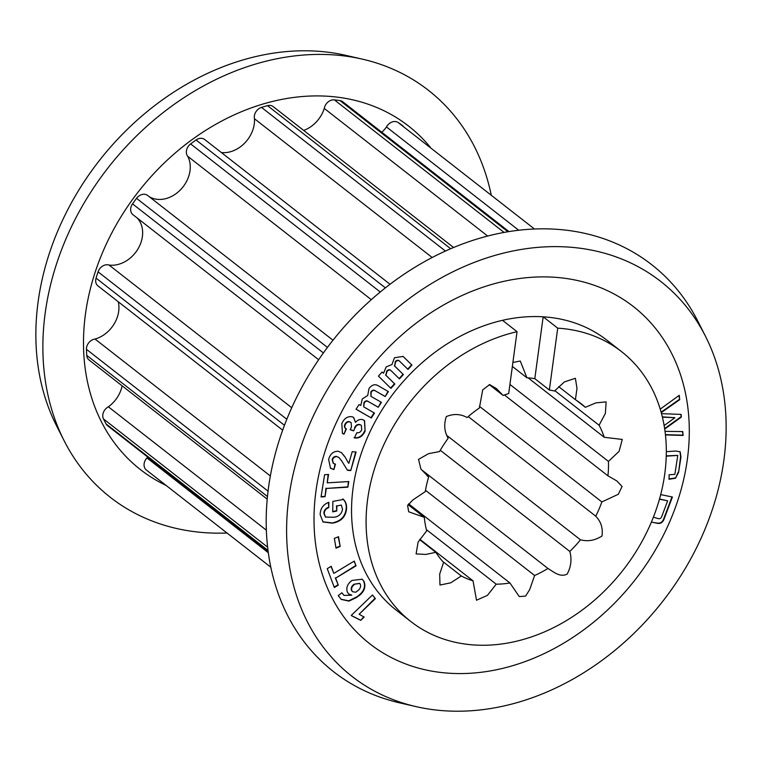 <?xml version="1.0" encoding="UTF-8"?>
<svg xmlns="http://www.w3.org/2000/svg" width="762" height="762" viewBox="0 0 762 762"><rect width="100%" height="100%" fill="white"/><g stroke="black" fill="none" stroke-linecap="round" stroke-linejoin="round"><path stroke-width="1.14" d="M227.028 533.009A258.289 204.635 -52 0 1 64.17 440.807L56.531 425.748A250.65 198.587 -52 0 1 38.1 301.914A250.65 198.587 -52 0 1 345.815 55.35L362.274 59.122A258.289 204.635 -52 0 1 491.185 194.786M64.17 440.807A258.289 204.635 -52 0 1 45.177 313.201A258.289 204.635 -52 0 1 362.274 59.122M166.106 485.442A217.894 172.641 -52 0 1 85.439 314.23A217.894 172.641 -52 0 1 229.6 117.043A217.894 172.641 -52 0 1 430.273 147.209M723.9 460.086A250.65 198.587 -52 0 1 416.185 706.65A250.65 198.587 -52 0 1 288.846 497.757A250.65 198.587 -52 0 1 474.155 262.442A250.65 198.587 -52 0 1 705.469 336.252A250.65 198.587 -52 0 1 723.9 460.086M687.381 459.153A214.008 169.555 -52 0 1 474.926 672.922A214.008 169.555 -52 0 1 315.925 491.319A214.008 169.555 -52 0 1 528.38 277.539A214.008 169.555 -52 0 1 687.381 459.153M416.185 706.65L399.726 702.878A258.289 204.635 -52 0 1 268.51 487.623A258.289 204.635 -52 0 1 459.467 245.135A258.289 204.635 -52 0 1 697.83 321.193L705.469 336.252M410.823 621.525L396.269 610.162A171.212 135.646 -52 0 1 353.073 488.099A171.212 135.646 -52 0 1 453.742 339.871A171.212 135.646 -52 0 1 607.038 340.3L621.582 351.663A171.212 135.646 128 0 0 557.717 328.165L543.173 316.802A171.212 135.646 128 0 0 502.501 320.326L517.046 331.689A171.212 135.646 128 0 0 367.617 499.462A171.212 135.646 128 0 0 410.823 621.525A171.212 135.646 128 0 0 564.109 621.954A171.212 135.646 128 0 0 664.788 473.726A171.212 135.646 128 0 0 621.582 351.663M334.337 587.502L327.25 568.662L331.184 566.29L333.851 573.376L354.254 561.089L356.054 565.852L335.651 578.139L338.28 585.13L334.337 587.502M660.692 494.605L672.417 497.005L664.254 518.627C662.978 522.313 660.74 523.894 657.53 523.361L651.405 522.056M399.945 361.483C398.669 360.083 397.24 360.216 395.659 361.893L394.668 366.017L403.384 374.571L399.469 378.914L391.392 370.97C390.125 369.56 388.687 369.694 387.096 371.361L385.877 375.218L394.84 384.029L390.916 388.372L378.428 376.095L382.114 372.027L383.572 373.209L386.163 366.932L391.973 364.512L394.468 357.74L403.088 356.425L411.966 365.084L408.032 369.437L399.288 360.931M391.392 370.97L390.725 370.399M351.606 615.753L351.292 615.372L372.456 594.998L375.399 598.599L359.131 614.248L364.16 617.077L360.759 620.354L351.606 615.753M665.026 431.359L682.742 431.568L683.114 435.445L665.445 434.912M664.14 425.577L674.913 417.709L662.397 417.128M660.225 409.127L679.266 395.316L679.694 399.698L661.245 412.633M661.521 413.652L681.095 414.404L681.352 417.071L664.702 429.063M666.321 451.666L675.904 451.037L680.161 451.78L680.952 457.057L678.59 472.354L675.475 478.26L669.15 479.25L669.055 474.755L674.846 474.374L677.78 455.419L666.245 456.162M357.283 597.084L348.977 601.123L341.233 599.408L338.214 595.627L341.881 592.788L344.033 595.417L351.806 595.189L348.939 594.122L347.529 592.436C345.834 587.978 347.32 583.968 351.958 580.434L362.179 579.234L363.941 581.301C366.112 586.645 364.436 591.474 358.921 595.808L348.739 600.818L341.062 599.265M336.004 548.173L334.356 538.401L338.528 536.705L340.176 546.468L336.004 548.173M343.148 499.167C345.672 501.444 346.815 504.587 346.586 508.587C345.805 516.274 341.671 521.008 334.194 522.789L332.442 523.17L323.04 521.941L320.164 514.702C320.24 508.645 323.136 504.492 328.851 502.272L328.765 507.625C325.879 508.654 324.364 510.673 324.221 513.664L325.593 517.074L334.061 517.255C338.861 516.588 341.681 513.902 342.529 509.178L341.319 505.044L336.842 506.006L336.756 511.007L332.699 511.893L332.87 501.396L343.538 499.453M321.04 496.919L324.583 474.726L328.555 474.488L327.231 482.832L348.777 481.565L347.872 487.175L326.327 488.452L325.022 496.691L321.04 496.919M348.853 463.306L352.215 451.675L356.111 452.037L350.758 470.583L347.443 470.278L341.586 460.734L338.899 457.486L336.995 456.686C334.832 456.495 333.337 457.562 332.508 459.867L333.356 463.41L335.48 464.172L333.918 469.554L330.517 468.268L328.641 459.41C330.127 454.047 333.27 451.333 338.09 451.247L341.509 452.666L344.795 456.609L348.501 463.029L344.795 456.609M371.294 417.995L356.045 409.213L359.026 404.593L360.817 405.413L362.245 398.974L367.741 395.43L368.989 388.563C371.97 384.6 375.19 383.743 378.628 385.982L388.382 391.601L385.191 396.535L375.476 390.944C373.904 389.925 372.475 390.373 371.189 392.278L370.951 396.345L381.419 402.355L378.238 407.27L368.541 401.688C366.96 400.669 365.531 401.107 364.236 403.012L363.712 406.87L374.485 413.08L371.294 417.995L356.073 409.156M354.921 428.101L353.635 430.854L350.168 429.73L351.463 426.968L351.101 422.586L350.006 422.024C348.015 421.51 346.453 422.358 345.319 424.596C344.395 426.71 344.757 428.168 346.405 428.977L343.976 434.178L342.481 433.397L341.795 423.605C344.224 418.262 347.767 416.004 352.444 416.833L353.692 417.481L355.502 422.386C357.73 419.833 360.169 418.938 362.817 419.691L364.588 420.605L365.112 431.111C362.636 436.35 359.073 438.617 354.425 437.912L356.854 432.711C358.912 433.092 360.531 432.149 361.702 429.873L361.34 425.377L360.397 424.891C358.007 424.272 356.178 425.339 354.921 428.101L353.635 430.854M345.5 428.454L346.405 428.977M382.105 372.027L383.572 373.209M402.898 356.283L411.966 365.084M411.604 364.798L407.708 369.113M399.583 361.198C398.307 359.797 396.878 359.931 395.297 361.607L395.659 361.893M395.297 361.607L394.668 366.017M394.306 365.741L403.384 374.571M403.022 374.294L399.136 378.59M391.03 370.684C389.763 369.284 388.325 369.418 386.734 371.084L387.096 371.361M386.734 371.084L385.877 375.218M385.515 374.933L394.84 384.029M394.478 383.753L390.582 388.058M372.389 595.074L375.399 598.599M375.037 598.313L359.131 614.248M363.741 616.849L360.759 620.354M360.397 620.077L351.463 615.582M682.409 431.559L683.114 435.445M682.752 435.169L665.417 434.645M662.33 416.862L674.913 417.709M678.961 395.545L679.694 399.698M679.333 399.421L661.121 412.185M680.761 414.385L681.352 417.071M680.99 416.785L664.626 428.577M679.971 451.647L680.599 456.771L678.59 472.354M678.228 472.078L675.475 478.26M675.113 477.984L668.788 478.965M666.255 455.857L677.78 455.419M671.979 496.919L663.902 518.351C662.626 522.037 660.378 523.608 657.168 523.075L657.53 523.361M657.168 523.075L652.243 522.275M653.396 517.169L658.263 518.636C659.978 519.017 661.178 518.217 661.854 516.226L667.655 500.844L659.511 498.977M667.655 500.844L659.463 499.167M330.975 566.414L333.851 573.376M354.044 561.213L356.054 565.852M355.692 565.575L335.651 578.139M335.29 577.863L338.28 585.13M337.918 584.854L334.185 587.092M344.033 595.417L342.119 593.188M348.767 593.979L351.806 595.189M361.998 579.101L363.941 581.301M363.579 581.015C365.75 586.359 364.074 591.198 358.559 595.532L358.921 595.808M358.559 595.532L356.93 596.798M359.502 583.349L354.025 584.235C351.549 586.083 350.73 588.197 351.558 590.569L352.511 591.607M354.387 584.521C351.911 586.369 351.092 588.474 351.92 590.855L352.682 591.75L355.787 592.226L357.197 591.141C360.035 589.197 361.074 586.892 360.321 584.225L359.702 583.492L354.025 584.235M338.233 536.819L340.176 546.468M339.823 546.192L335.937 547.773M342.786 498.891C345.31 501.167 346.453 504.301 346.224 508.311L346.586 508.587M346.224 508.311C345.443 515.988 341.309 520.722 333.832 522.513L334.194 522.789M333.832 522.513L332.442 523.17M332.08 522.894L322.859 521.799M328.489 502.406L328.765 507.625M328.403 507.34C325.517 508.378 324.002 510.388 323.869 513.378L324.221 513.664M323.869 513.378L325.422 516.931M336.842 506.006L341.319 505.044M336.48 505.73L336.756 511.007M336.404 510.731L332.699 511.531M328.146 474.516L327.231 482.832M348.367 481.584L347.872 487.175M347.51 486.899L326.327 488.452M325.974 488.175L325.022 496.691M324.66 496.405L321.097 496.614M355.683 451.999L350.758 470.583M350.396 470.297L347.282 470.011M338.728 457.352L336.995 456.686M336.633 456.4C334.48 456.219 332.975 457.276 332.146 459.591L332.508 459.867M332.146 459.591L333.185 463.267M335.051 464.106L333.918 469.554M333.556 469.278L330.337 468.125M341.319 452.533L344.434 456.324M387.991 391.373L385.191 396.535M384.829 396.259L375.476 390.944M375.123 390.668C373.542 389.639 372.113 390.087 370.827 392.001L371.189 392.278M370.827 392.001L370.951 396.345M381.029 402.126L378.238 407.27M377.876 406.994L368.541 401.688M368.179 401.403C366.608 400.383 365.169 400.831 363.884 402.736L364.236 403.012M363.884 402.736L363.712 406.87M374.085 412.852L370.932 417.709M353.273 430.568L350.234 429.587M350.911 422.453L350.006 422.024M349.644 421.748C347.653 421.224 346.091 422.081 344.957 424.31L345.319 424.596M344.957 424.31C344.033 426.425 344.395 427.892 346.043 428.692M345.986 428.806L343.976 434.178M343.614 433.892L342.3 433.245M353.501 417.347L355.502 422.386M364.398 420.462L365.112 431.111M364.75 430.835C362.283 436.074 358.721 438.341 354.063 437.636M361.15 425.244L360.397 424.891M360.035 424.615C357.645 423.996 355.816 425.063 354.559 427.815M557.717 328.165L549.354 390.011A105.289 83.42 -52 0 1 554.479 391.03L564.423 381.905L575.386 378.304L576.996 388.477L575.396 399.679A105.289 83.42 -52 0 1 581.015 403.612A105.289 83.42 -52 0 1 585.34 407.308L595.836 402.888L606.133 401.879L605.38 413.366L599.094 425.244A105.289 83.42 -52 0 1 604.247 437.293L622.268 439.436L619.115 451.304L608.457 461.41A105.289 83.42 -52 0 1 607.924 475.812L616.877 480.965L622.078 486.499L618.296 494.281L601.866 501.929A105.289 83.42 -52 0 1 595.751 516.188C600.989 521.599 603.066 528.199 601.999 535.991C595.132 540.458 587.959 541.725 580.463 539.801A105.289 83.42 -52 0 1 569.814 551.45C571.986 559.203 571.09 566.766 567.128 574.138C559.737 577.701 553.345 571.614 547.954 568.471A105.289 83.42 -52 0 1 534.619 575.501L529.657 589.683L525.561 596.113L519.236 596.56L509.949 582.987L408.613 503.844M509.949 582.987A105.289 83.42 -52 0 1 503.053 583.854A105.289 83.42 -52 0 1 496.224 584.178L487.451 595.351L476.517 600.237L473.031 580.834A105.289 83.42 -52 0 1 461.296 575.977L450.742 582.816L439.979 585.035L439.684 574.11L443.57 562.385A105.289 83.42 -52 0 1 435.854 552.326L425.729 554.441L416.09 553.898L418.1 542.115L426.672 530.828A105.289 83.42 -52 0 1 424.31 517.312L408.699 511.778L407.613 505.558L412.804 500.005L425.253 491.633A105.289 83.42 -52 0 1 428.654 476.983L420.948 469.125L418.519 459.372L428.577 453.657L439.56 451.561A105.289 83.42 -52 0 1 448.132 438.312C444.351 431.587 443.741 424.348 446.313 416.595C453.6 413.566 460.534 413.88 467.125 417.547A105.289 83.42 -52 0 1 479.384 407.994L482.708 389.858L489.661 384.6L496.357 388.534L503.168 395.468A105.289 83.42 -52 0 1 508.692 393.535L517.046 331.689M122.139 385.829A28.642 22.689 -52 0 1 108.366 406.803A8.83 6.991 128 0 0 102.841 414.623A8.83 6.991 128 0 0 103.47 418.938A214.674 170.088 128 0 0 106.051 423.91A8.83 6.991 128 0 0 107.547 425.682L268.091 551.069M118.253 301.742A28.642 22.689 -52 0 1 95.059 339.061A8.83 6.991 128 0 0 86.525 347.863A8.83 6.991 128 0 0 86.449 349.31A214.674 170.088 128 0 0 86.773 355.406A8.83 6.991 128 0 0 89.059 359.997L267.205 499.139M137.312 218.113A28.642 22.689 -52 0 1 137.903 249.069A28.642 22.689 -52 0 1 109.071 265.062A8.83 6.991 128 0 0 98.069 271.844A214.674 170.088 128 0 0 96.069 278.14A8.83 6.991 128 0 0 95.745 279.616A8.83 6.991 128 0 0 97.974 285.912L282.673 430.159M332.984 340.214L147.657 195.472A8.83 6.991 128 0 0 136.55 198.339A214.674 170.088 128 0 0 132.54 203.873A8.83 6.991 128 0 0 130.721 208.407A8.83 6.991 128 0 0 132.95 214.694L318.64 359.731M390.03 284.264L204.702 139.522A8.83 6.991 128 0 0 196.044 139.989A214.674 170.088 128 0 0 190.633 143.923A8.83 6.991 128 0 0 186.423 150.914A8.83 6.991 128 0 0 187.757 156.324A28.642 22.689 -52 0 1 180.565 189.719A28.642 22.689 -52 0 1 148.981 196.51M371.294 299.676L187.757 156.324M453.59 247.498L273.206 106.613A8.83 6.991 128 0 0 267.491 105.661A214.674 170.088 128 0 0 261.499 107.404A8.83 6.991 128 0 0 254.375 115.891A8.83 6.991 128 0 0 254.479 118.748A28.642 22.689 -52 0 1 221.38 152.543M432.159 257.508L254.479 118.748M147.647 457A28.642 22.689 -52 0 1 146.971 457.943A8.83 6.991 128 0 0 144.132 463.715A8.83 6.991 128 0 0 146.361 470.011A8.83 6.991 128 0 0 146.533 470.135M512.893 362.464L520.275 361.017L526.923 377.79L512.359 366.417M548.364 568.804L421.215 469.487M508.978 231.591L342.748 101.756A8.83 6.991 128 0 0 340.004 100.603A214.674 170.088 128 0 0 334.347 99.87A8.83 6.991 128 0 0 324.269 108.433A28.642 22.689 -52 0 1 303.714 130.435M402.888 125.835A8.83 6.991 128 0 0 402.727 125.701A8.83 6.991 128 0 0 402.555 125.568A214.674 170.088 128 0 0 398.097 122.492A8.83 6.991 128 0 0 386.477 126.959A28.642 22.689 -52 0 1 381.819 132.274M266.357 530.19L108.366 406.803M270.348 475.964L95.059 339.061M291.741 407.727L109.071 265.062M487.661 236.049L324.269 108.433M518.722 230.248L386.477 126.959M268.31 552.707L146.971 457.943M576.386 400.307L585.34 407.308M575.396 399.679L558.736 386.667M528.152 377.866L604.247 437.293M599.094 425.244L554.812 390.658M504.444 394.992L607.924 475.812M608.457 461.41L509.921 384.448M468.22 416.585L595.751 516.188M601.866 501.929L479.441 406.317M440.293 450.285L569.814 551.45M580.463 539.801L447.027 435.588M425.482 490.271L534.619 575.501M426.368 529.609L496.224 584.178M442.779 561.518L461.296 575.977M473.031 580.834L419.9 539.344M419.672 539.687L435.854 552.326M408.08 504.634L424.31 517.312M427.006 475.688L428.654 476.983M526.923 377.79A105.289 83.42 -52 0 1 534.81 378.647L549.354 390.011M503.168 395.468L489.223 384.581M543.173 316.802L534.81 378.647M267.614 547.145L103.47 418.938M268.053 491.147L86.449 349.31M267.452 496.529L86.773 355.406M284.464 425.282L96.069 278.14M286.817 419.262L98.069 271.844M323.393 352.93L132.54 203.873M327.431 347.415L136.55 198.339M380.248 292.008L190.633 143.923M385.382 287.865L196.044 139.989M445.427 251.05L261.499 107.404M450.666 248.726L267.491 105.661M504.073 232.429L334.347 99.87M507.94 231.762L340.004 100.603M534.476 229.01L398.097 122.492M268.005 550.393L106.051 423.91M270.815 567.214L146.361 470.011"/></g></svg>

